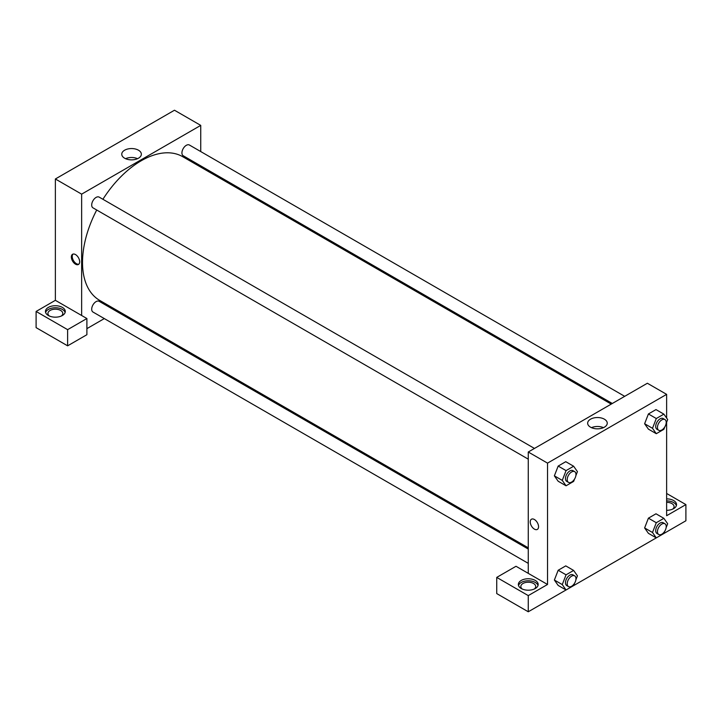 <?xml version="1.0" encoding="UTF-8"?>
<svg xmlns="http://www.w3.org/2000/svg" width="722" height="722" viewBox="0 0 722 722"><rect width="100%" height="100%" fill="white"/><g stroke="black" fill="none" stroke-linecap="round" stroke-linejoin="round"><path stroke-width="1.08" d="M36.1 311.453L36.1 327.635L67.624 345.829L67.624 329.656L36.1 311.453L55.368 300.325L55.368 178.984L174.471 110.222L200.743 125.384L200.743 151.566M48.356 307.41A9.909 5.722 180 0 1 59.159 306.164A9.909 5.722 180 0 1 65.278 311.453A9.909 5.722 180 0 1 55.368 317.175A9.909 5.722 180 0 1 45.459 311.453A9.909 5.722 180 0 1 48.356 307.41M55.368 300.325L86.893 318.528L67.624 329.656M65.115 312.464A9.909 5.722 0 0 0 58.329 308.014A9.909 5.722 0 0 0 48.356 309.431A9.909 5.722 0 0 0 45.612 312.464M49.367 316.001A7.428 4.287 180 0 1 47.932 313.474A7.428 4.287 180 0 1 52.526 309.512A7.428 4.287 180 0 1 60.621 310.442A7.428 4.287 180 0 1 62.796 313.474A7.428 4.287 180 0 1 61.37 316.001M86.893 318.528L86.893 334.71L67.624 345.829M200.743 165.87L200.743 167.098M138.48 158.208A9.801 5.659 180 0 1 127.803 159.436A9.801 5.659 180 0 1 121.756 154.21A9.801 5.659 180 0 1 131.557 148.551A9.801 5.659 180 0 1 141.35 154.21A9.801 5.659 180 0 1 138.48 158.208M81.64 315.496L81.64 194.146L55.368 178.984M81.64 194.146L200.743 125.384M137.55 158.678A9.801 5.659 0 0 0 125.556 158.678M117.758 310.821L116.693 311.435M104.311 318.582L86.893 328.645M75.512 264.18A5.884 3.393 60 0 1 71.668 258.99A5.884 3.393 60 0 1 72.57 254.279A5.884 3.393 60 0 1 78.445 257.673A5.884 3.393 60 0 1 78.445 264.469A5.884 3.393 60 0 1 75.512 264.18M73.039 254.081A5.884 3.393 -120 0 0 72.678 258.891A5.884 3.393 -120 0 0 76.388 263.665A5.884 3.393 -120 0 0 78.86 264.153M528.269 459.156L92.976 207.846A6.191 3.574 -60 0 1 92.976 200.698A6.191 3.574 -60 0 1 99.167 197.115L534.461 448.434M528.269 563.359L92.976 312.039A6.191 3.574 -60 0 1 92.976 304.892A6.191 3.574 -60 0 1 99.167 301.318L528.269 549.054M612.31 403.49L183.207 155.744A6.191 3.574 -60 0 1 183.207 148.597A6.191 3.574 -60 0 1 189.408 145.023L624.692 396.333M528.269 547.827L99.699 300.397A82.976 47.905 -60 0 1 96.721 210.003M102.912 199.281A82.976 47.905 -60 0 1 182.675 156.674L611.245 404.103M528.269 573.358L516.004 566.274L496.736 577.401L528.269 595.605L547.529 584.477L528.269 573.358L528.269 452.008L647.363 383.247L666.632 394.365L666.632 418.065M496.736 577.401L496.736 593.583L528.269 611.778L566.039 589.973L562.267 584.585L566.057 574.82L573.638 570.434L577.429 575.831L575.876 579.847M574.559 583.241L573.638 585.605L656.271 537.881M663.888 533.486L685.9 520.77L685.9 504.597L666.632 515.716L666.632 422.199M666.632 502.322A7.428 4.287 180 0 1 671.884 503.577A7.428 4.287 180 0 1 674.068 506.618A7.428 4.287 180 0 1 672.633 509.145M676.388 505.608A9.909 5.722 0 0 0 666.632 500.897M666.632 498.875A9.909 5.722 180 0 1 676.541 504.597A9.909 5.722 180 0 1 666.632 510.31M522.259 589.026A7.428 4.287 180 0 1 520.833 586.499A7.428 4.287 180 0 1 528.269 582.212A7.428 4.287 180 0 1 535.697 586.499A7.428 4.287 180 0 1 534.271 589.026M538.016 585.488A9.909 5.722 0 0 0 531.23 581.039A9.909 5.722 0 0 0 521.257 582.455A9.909 5.722 0 0 0 518.513 585.488M521.257 580.434A9.909 5.722 180 0 1 532.06 579.197A9.909 5.722 180 0 1 538.179 584.477A9.909 5.722 180 0 1 528.269 590.199A9.909 5.722 180 0 1 518.36 584.477A9.909 5.722 180 0 1 521.257 580.434M528.269 595.605L528.269 611.778M666.632 493.469L685.9 504.597M656.289 522.719L648.41 518.17L655.991 513.793L648.41 518.17L644.62 527.944L648.41 533.332L644.62 527.944L652.498 532.493L656.289 522.719L663.879 518.342L667.669 523.739L666.108 527.746M664.791 426.946L663.879 429.31L656.289 433.687L648.41 429.139L644.611 423.76M656.289 433.687L652.498 428.299L656.289 418.525L648.41 413.968L655.991 409.591L648.41 413.968L644.62 423.742L648.41 429.139M574.559 479.047L573.638 481.412L566.057 485.789L558.169 481.24L554.37 475.852L558.169 466.069L565.759 461.692L558.169 466.069L566.057 470.618L573.638 466.241L577.429 471.637L575.876 475.654M566.057 574.82L558.169 570.263L565.759 565.886L558.169 570.263L554.379 580.037L558.169 585.434L554.379 580.037L562.267 584.585M547.529 584.477L547.529 463.127L666.632 394.365M604.377 419.184A9.801 5.659 180 0 1 607.247 423.191A9.801 5.659 180 0 1 597.446 428.841A9.801 5.659 180 0 1 587.654 423.191A9.801 5.659 180 0 1 593.701 417.966A9.801 5.659 180 0 1 604.377 419.184M547.529 463.127L528.269 452.008M603.448 427.659A9.801 5.659 0 0 0 591.453 427.659M534.397 529.118A5.884 3.393 60 0 1 530.553 523.928A5.884 3.393 60 0 1 531.455 519.217A5.884 3.393 60 0 1 537.339 522.611A5.884 3.393 60 0 1 537.339 529.407A5.884 3.393 60 0 1 534.397 529.118M531.455 519.217A5.884 3.393 -120 0 0 530.553 523.928A5.884 3.393 -120 0 0 534.397 529.109A5.884 3.393 -120 0 0 537.339 529.407M566.057 485.789L562.267 480.392L566.057 470.618M574.694 471.665L572.943 470.654A6.191 3.574 120 0 0 568.169 472.314A6.191 3.574 120 0 0 565.47 478.542A6.191 3.574 120 0 0 566.752 481.375L568.503 482.386A6.191 3.574 120 0 0 574.694 478.812A6.191 3.574 120 0 0 574.694 471.665A6.191 3.574 120 0 0 569.92 473.325A6.191 3.574 120 0 0 567.221 479.552A6.191 3.574 120 0 0 568.503 482.386M558.169 481.24L554.379 475.843L562.267 480.392M573.638 466.241L565.759 461.692M656.289 418.525L663.879 414.139L667.669 419.536L666.108 423.552M664.935 419.563L663.175 418.552A6.191 3.574 120 0 0 658.41 420.213A6.191 3.574 120 0 0 655.702 426.44A6.191 3.574 120 0 0 656.984 429.283L658.735 430.294A6.191 3.574 120 0 0 664.935 426.711A6.191 3.574 120 0 0 664.935 419.563A6.191 3.574 120 0 0 660.161 421.224A6.191 3.574 120 0 0 657.453 427.46A6.191 3.574 120 0 0 658.735 430.294M652.498 428.299L644.62 423.742M663.879 414.139L655.991 409.591M573.638 585.605L566.057 589.982L558.169 585.434M574.694 575.858L572.943 574.847A6.191 3.574 120 0 0 568.169 576.508A6.191 3.574 120 0 0 565.47 582.735A6.191 3.574 120 0 0 566.752 585.569L568.503 586.589A6.191 3.574 120 0 0 574.694 583.006A6.191 3.574 120 0 0 574.694 575.858A6.191 3.574 120 0 0 569.92 577.519A6.191 3.574 120 0 0 567.221 583.746A6.191 3.574 120 0 0 568.503 586.589M573.638 570.434L565.759 565.886M664.791 531.148L663.879 533.504L656.289 537.89L652.498 532.493M664.935 523.766L663.175 522.746A6.191 3.574 120 0 0 658.41 524.407A6.191 3.574 120 0 0 655.702 530.643A6.191 3.574 120 0 0 656.984 533.477L658.735 534.488A6.191 3.574 120 0 0 664.935 530.914A6.191 3.574 120 0 0 664.935 523.766A6.191 3.574 120 0 0 660.161 525.417A6.191 3.574 120 0 0 657.453 531.654A6.191 3.574 120 0 0 658.735 534.488M656.289 537.89L648.41 533.332M663.879 518.342L655.991 513.793"/></g></svg>
